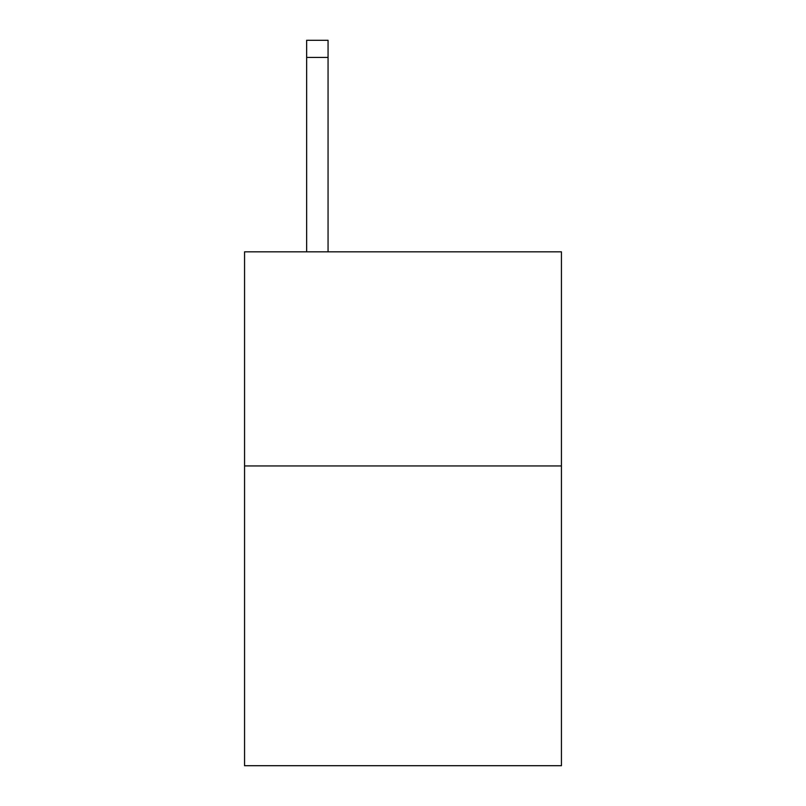 <?xml version="1.0" encoding="UTF-8"?>
<svg xmlns="http://www.w3.org/2000/svg" width="806" height="806" viewBox="0 0 806 806"><rect width="100%" height="100%" fill="white"/><g stroke="black" fill="none" stroke-linecap="round" stroke-linejoin="round"><path stroke-width="1.21" d="M561.439 465.949L561.439 765.7L244.561 765.7L244.561 251.835L561.439 251.835L561.439 465.949L244.561 465.949M328.062 251.835L328.062 57.428L306.653 57.428L306.653 40.3L328.062 40.3L328.062 57.428M306.653 251.835L306.653 57.428M328.062 40.3L306.653 40.3"/></g></svg>
